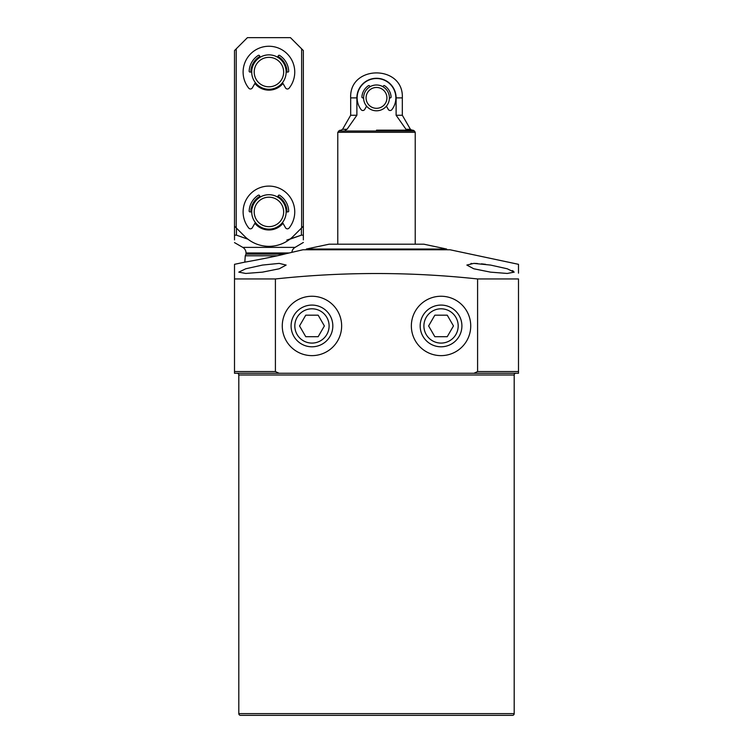 <?xml version="1.0" encoding="UTF-8"?>
<svg xmlns="http://www.w3.org/2000/svg" width="753" height="753" viewBox="0 0 753 753"><rect width="100%" height="100%" fill="white"/><g stroke="black" fill="none" stroke-linecap="round" stroke-linejoin="round"><path stroke-width="1.13" d="M238.805 713.628L514.195 713.628A1.722 1.722 0 0 1 512.473 715.35L240.527 715.35A1.722 1.722 0 0 1 238.805 713.628L238.805 374.994A1.722 1.722 0 0 0 237.091 373.272L279.043 373.272L234.503 373.272L234.503 265.028M477.59 278.958L518.497 278.958L518.497 373.272L473.957 373.272L518.497 373.272L518.497 371.549L477.59 371.549L477.59 278.958C410.197 271.711 342.803 271.711 275.41 278.958L234.503 278.958M514.195 713.628L514.195 374.994A1.722 1.722 0 0 1 515.909 373.272M289.077 252.98L246.015 252.98A6.457 6.457 0 0 0 242.786 247.389L295.063 247.389A6.457 6.457 0 0 0 291.882 252.283L292.465 252.133M262.477 272.144L245.732 273.452L238.805 272.144L245.76 268.774L262.477 265.065L279.212 263.39L286.14 265.065L279.231 268.774L262.477 272.144M490.523 272.144L473.759 268.774L466.86 265.065L473.778 263.39L490.523 265.065L507.24 268.783L514.195 272.144L507.268 273.452L490.523 272.144M518.497 265.047L518.497 264.322L450.078 249.78L302.922 249.78L286.244 253.657C272.793 257.206 243.906 262.364 244.829 262.129L234.503 264.322M518.497 264.322L518.497 273.141M341.646 325.945A29.687 29.687 0 0 1 311.958 355.632A29.687 29.687 0 0 1 282.271 325.945A29.687 29.687 0 0 1 311.958 296.249A29.687 29.687 0 0 1 341.646 325.945M470.729 325.945A29.687 29.687 0 0 1 441.042 355.632A29.687 29.687 0 0 1 411.354 325.945A29.687 29.687 0 0 1 441.042 296.249A29.687 29.687 0 0 1 470.729 325.945M244.829 262.129L245.262 255.804L277.132 255.804M485.676 264.331L481.44 263.832M477.383 263.503L473.919 263.39M471.755 263.437L470.973 263.494M284.323 254.128L246.015 254.128L245.262 255.804M286.827 240.075L301.416 235.152L303.355 235.152L303.355 239.878M303.355 242.447L295.063 247.389M303.355 235.152C303.355 244.772 303.355 244.772 303.355 235.152L303.355 50.555L290.442 37.65L247.417 37.65L236.226 48.841L236.226 227.895L244.584 236.254A34.422 34.422 0 0 0 293.265 236.254L301.633 227.895L301.633 48.841M301.416 228.112L301.416 235.152L289.914 239.2M303.355 190.405C303.355 174.009 303.355 174.009 303.355 190.405M236.442 228.112L236.442 235.152L234.503 235.152L234.503 226.173L236.226 227.895M247.944 239.2L236.442 235.152M234.503 235.152C234.503 244.772 234.503 244.772 234.503 235.152L234.503 239.878M513.471 271.249L512.275 270.581M234.503 265.517L234.503 373.272M275.41 278.958L275.41 371.549L279.043 373.272L473.957 373.272L477.59 371.549M475.896 373.272L462.558 373.272M246.815 373.272L237.091 373.272M306.367 249.036L329.165 244.188L423.835 244.188L446.633 249.036L306.367 249.036L306.367 249.78M376.5 130.165L412.992 130.165L376.5 130.165M338.521 131.022L414.479 131.022L415.223 132.312L337.777 132.312L340.008 130.165M407.693 130.165L405.989 129.3L396.116 115.256L402.318 115.256L410.423 129.3L411.919 130.165M396.116 115.256L396.116 97.89A19.616 19.616 0 0 0 376.5 78.274A19.616 19.616 0 0 0 356.884 97.89L356.884 115.256L347.011 129.3L345.307 130.165M356.884 115.256L350.682 115.256L342.577 129.3L347.011 129.3M376.5 110.795A12.905 12.905 0 0 1 363.595 97.89A12.905 12.905 0 0 1 376.5 84.985A12.905 12.905 0 0 1 389.405 97.89A12.905 12.905 0 0 1 376.5 110.795M376.5 108.31A10.42 10.42 0 0 1 366.08 97.89A10.42 10.42 0 0 1 376.5 87.47A10.42 10.42 0 0 1 386.92 97.89A10.42 10.42 0 0 1 376.5 108.31M268.925 229.128A17.215 17.215 0 0 1 251.718 211.913A17.215 17.215 0 0 1 268.925 194.707A17.215 17.215 0 0 1 286.14 211.913A17.215 17.215 0 0 1 268.925 229.128M268.925 226.644A14.731 14.731 0 0 1 254.203 211.913A14.731 14.731 0 0 1 268.925 197.192A14.731 14.731 0 0 1 283.655 211.913A14.731 14.731 0 0 1 268.925 226.644M268.925 89.287A17.215 17.215 0 0 1 251.718 72.072A17.215 17.215 0 0 1 268.925 54.865A17.215 17.215 0 0 1 286.14 72.072A17.215 17.215 0 0 1 268.925 89.287M268.925 86.802A14.731 14.731 0 0 1 254.203 72.072A14.731 14.731 0 0 1 268.925 57.35A14.731 14.731 0 0 1 283.655 72.072A14.731 14.731 0 0 1 268.925 86.802M282.968 83.451A18.072 18.072 0 0 1 254.891 83.451M282.968 223.293A18.072 18.072 0 0 1 254.891 223.293M250.853 72.072A18.072 18.072 0 0 1 259.889 56.419M277.961 56.419A18.072 18.072 0 0 1 286.997 72.072M250.853 211.913A18.072 18.072 0 0 1 259.889 196.269M277.961 196.269A18.072 18.072 0 0 1 286.997 211.913M301.633 227.895L303.355 226.173M236.226 48.841L234.503 50.555L234.503 226.173M366.598 106.173L364.706 109.439A2.155 2.155 0 0 1 361.139 109.674A19.362 19.362 0 0 1 376.5 78.528A19.362 19.362 0 0 1 391.861 109.674A2.155 2.155 0 0 1 388.294 109.439L386.402 106.173M363.595 97.89L362.758 97.89A0.857 0.857 0 0 1 361.901 96.977A14.627 14.627 0 0 1 368.405 85.701A0.857 0.857 0 0 1 369.629 85.993L370.043 86.708M382.957 86.708L383.371 85.993A0.857 0.857 0 0 1 384.595 85.701A14.627 14.627 0 0 1 391.099 96.977A0.857 0.857 0 0 1 390.242 97.89L389.405 97.89M255.352 82.651L252.302 87.922A2.155 2.155 0 0 1 248.763 88.195A25.818 25.818 0 0 1 268.925 46.253A25.818 25.818 0 0 1 289.096 88.195A2.155 2.155 0 0 1 285.547 87.922L282.507 82.651M277.537 57.172L278.384 55.694A0.857 0.857 0 0 1 279.598 55.402A19.794 19.794 0 0 1 288.7 71.177A0.857 0.857 0 0 1 287.844 72.072L286.14 72.072M251.718 72.072L250.015 72.072A0.857 0.857 0 0 1 249.158 71.177A19.794 19.794 0 0 1 258.26 55.402A0.857 0.857 0 0 1 259.474 55.694L260.322 57.172M255.352 222.493L252.302 227.773A2.155 2.155 0 0 1 248.763 228.037A25.818 25.818 0 0 1 268.925 186.095A25.818 25.818 0 0 1 289.096 228.037A2.155 2.155 0 0 1 285.547 227.773L282.507 222.493M277.537 197.013L278.384 195.535A0.857 0.857 0 0 1 279.598 195.243A19.794 19.794 0 0 1 288.7 211.019A0.857 0.857 0 0 1 287.844 211.913L286.14 211.913M251.718 211.913L250.015 211.913A0.857 0.857 0 0 1 249.158 211.019A19.794 19.794 0 0 1 258.26 195.243A0.857 0.857 0 0 1 259.474 195.535L260.322 197.013M420.174 325.945A20.868 20.868 0 0 1 441.042 305.078A20.868 20.868 0 0 1 461.909 325.945A20.868 20.868 0 0 1 441.042 346.804A20.868 20.868 0 0 1 420.174 325.945M423.901 325.945A17.14 17.14 0 0 1 441.042 308.805A17.14 17.14 0 0 1 458.182 325.945A17.14 17.14 0 0 1 441.042 343.086A17.14 17.14 0 0 1 423.901 325.945M447.254 315.187L434.829 315.187L428.617 325.945L434.829 336.695L447.254 336.695L453.466 325.945L447.254 315.187M291.091 325.945A20.868 20.868 0 0 1 311.958 305.078A20.868 20.868 0 0 1 332.826 325.945A20.868 20.868 0 0 1 311.958 346.804A20.868 20.868 0 0 1 291.091 325.945M294.818 325.945A17.14 17.14 0 0 1 311.958 308.805A17.14 17.14 0 0 1 329.099 325.945A17.14 17.14 0 0 1 311.958 343.086A17.14 17.14 0 0 1 294.818 325.945M318.171 315.187L305.746 315.187L299.534 325.945L305.746 336.695L318.171 336.695L324.383 325.945L318.171 315.187M514.195 374.994L238.805 374.994M275.41 371.549L234.503 371.549M405.989 129.3L410.423 129.3M356.884 97.89L350.682 97.89C349.063 64.589 403.937 64.589 402.318 97.89L396.116 97.89M242.786 247.389L234.503 242.607M246.015 252.98L246.015 254.128M446.633 249.036L446.633 249.78M414.479 131.022L412.992 130.165M337.777 244.188L337.777 132.312M415.223 244.188L415.223 132.312M342.577 129.3L341.081 130.165M350.682 115.256L350.682 97.89M402.318 115.256L402.318 97.89"/></g></svg>

